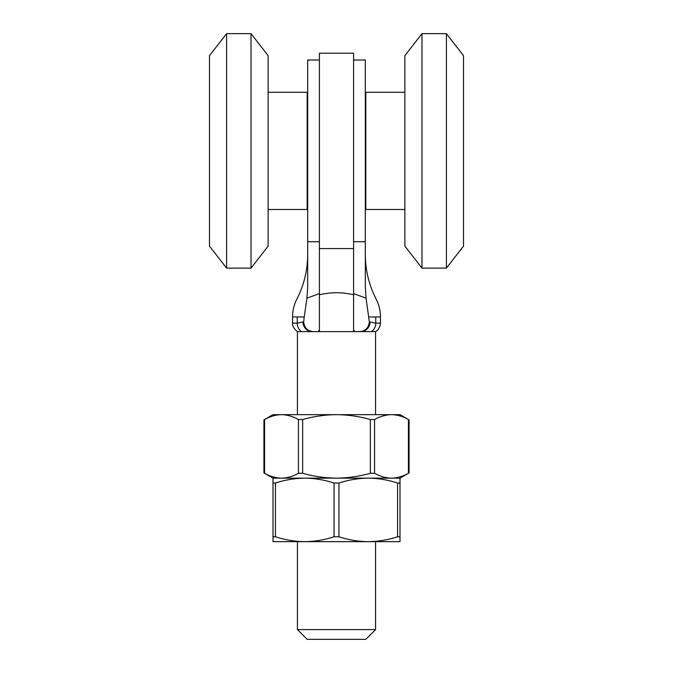 <?xml version="1.0" encoding="UTF-8"?>
<svg xmlns="http://www.w3.org/2000/svg" width="673" height="673" viewBox="0 0 673 673"><rect width="100%" height="100%" fill="white"/><g stroke="black" fill="none" stroke-linecap="round" stroke-linejoin="round"><path stroke-width="1.01" d="M404.885 92.268L365.809 92.268L365.809 209.496L404.885 209.496M268.115 92.268L307.191 92.268L307.191 209.496L268.115 209.496M404.885 150.878L404.885 55.632L421.979 33.65L421.979 268.115L404.885 246.133L404.885 150.878M446.409 33.65L463.504 55.632L463.504 246.133L446.409 268.115L446.409 33.65L421.979 33.65M268.115 150.878L268.115 55.632L251.021 33.65L251.021 268.115L268.115 246.133L268.115 150.878M226.591 33.65L209.496 55.632L209.496 246.133L226.591 268.115L226.591 33.65L251.021 33.65M353.594 60.023L365.321 60.023L365.321 287.119L366.045 298.164L369.326 321.845L375.761 323.158L380.464 323.158L380.464 316.958L375.761 316.958C376.165 293.571 376.165 293.571 375.761 316.958L375.761 323.158A9.767 8.724 90 0 1 371.403 331.612L297.424 331.612L297.424 414.652M319.406 331.612L319.406 294.791C330.788 292.065 342.187 292.065 353.594 294.791L353.594 53.192L319.406 53.192L319.406 329.947L318.127 331.612L314.367 331.612C307.94 331.545 304.373 328.289 303.674 321.845L304.221 316.958L297.239 316.958C296.835 293.571 296.835 293.571 297.239 316.958L292.536 316.958L292.536 323.158L297.239 323.158L303.674 321.845M370.066 321.845A9.767 9.296 90 0 1 360.778 331.612L354.873 331.612L353.594 329.947M353.594 331.41L353.594 294.791M319.406 60.023L307.679 60.023L307.679 287.119L306.955 298.164L304.221 316.958M297.424 541.656L297.424 629.583L375.576 629.583L375.576 541.656M375.576 414.652L375.576 331.612L371.403 331.612M375.576 629.583L365.809 639.35L307.191 639.35L297.424 629.583M358.633 331.612C365.044 331.553 368.611 328.298 369.326 321.845M312.222 331.612A9.767 9.296 -90 0 1 302.934 321.845M391.493 478.158L273.002 478.158L263.934 472.917L263.934 419.893L273.002 414.652L281.507 414.652C275.745 414.77 270.109 416.402 264.582 419.54L264.582 473.27C270.117 476.408 275.762 478.032 281.507 478.158C287.27 478.04 292.906 476.408 298.425 473.27L298.425 419.54C292.898 416.402 287.253 414.778 281.507 414.652L336.5 414.652C325.067 414.761 313.786 416.385 302.657 419.54L302.657 473.27C313.786 476.425 325.067 478.049 336.5 478.158C348.067 478.032 359.348 476.4 370.343 473.27L370.343 419.54C359.348 416.41 348.067 414.778 336.5 414.652L391.493 414.652C385.73 414.77 380.094 416.402 374.575 419.54L374.575 473.27C380.102 476.408 385.747 478.032 391.493 478.158C397.255 478.04 402.891 476.408 408.418 473.27L408.418 419.54C402.883 416.402 397.238 414.778 391.493 414.652L399.998 414.652L409.066 419.893L409.066 472.917L399.998 478.158L391.493 478.158M370.343 419.54L374.575 419.54M298.425 419.54L302.657 419.54M374.575 473.27L370.343 473.27M302.657 473.27L298.425 473.27M399.998 541.656L273.002 541.656L273.002 478.158L304.751 478.158C294.774 478.276 284.999 479.899 275.442 483.037L275.442 536.776C285.024 539.906 294.791 541.538 304.751 541.656C314.728 541.538 324.495 539.914 334.06 536.776L334.06 483.037C324.479 479.908 314.703 478.276 304.751 478.158L368.249 478.158C358.356 478.259 348.58 479.891 338.94 483.037L338.94 536.776C348.58 539.923 358.356 541.555 368.249 541.656C378.268 541.529 388.043 539.906 397.558 536.776L397.558 483.037C388.043 479.908 378.268 478.284 368.249 478.158L399.998 478.158L399.998 541.656M397.558 483.037L399.998 483.037L399.35 483.391M273.002 483.037L275.442 483.037M334.06 483.037L338.94 483.037M399.998 536.776L397.558 536.776M275.442 536.776L273.002 536.776L273.65 536.423M338.94 536.776L334.06 536.776M301.597 331.612A9.767 8.724 -90 0 1 297.239 323.158L297.239 316.958M353.594 293.605L366.045 298.164M306.955 298.164L319.406 293.605M375.761 316.958L368.779 316.958M365.809 127.433L365.321 127.433M307.679 127.433L307.191 127.433M365.809 174.332L365.321 174.332M307.679 174.332L307.191 174.332M446.409 268.115L421.979 268.115M226.591 268.115L251.021 268.115M353.594 248.573L319.406 248.573M353.594 241.733L365.321 241.733M319.406 241.733L307.679 241.733M380.464 316.958C380.438 310.657 379 304.701 376.14 299.09C368.981 285.058 365.372 270.159 365.321 254.411M292.536 316.958C292.562 310.657 294 304.701 296.86 299.09C304.019 285.058 307.628 270.159 307.679 254.411M292.536 323.158C292.595 322.409 291.518 327.154 297.424 331.612M375.576 331.612C375.231 331.806 379.665 330.191 380.464 323.158"/></g></svg>
